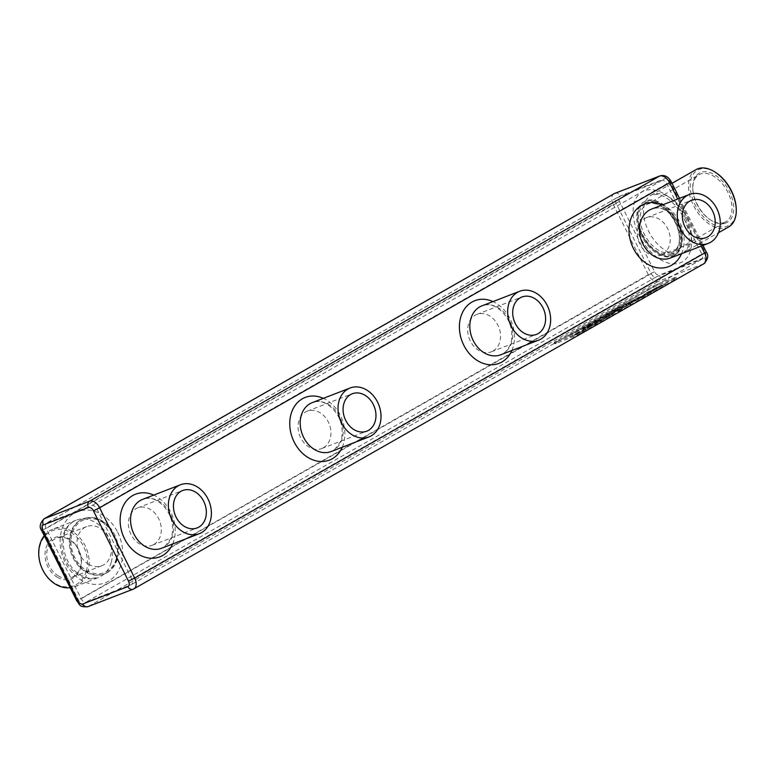 <?xml version="1.0" encoding="UTF-8"?>
<svg xmlns="http://www.w3.org/2000/svg" width="775" height="775" viewBox="0 0 775 775"><rect width="100%" height="100%" fill="white"/><g stroke="black" fill="none" stroke-linecap="round" stroke-linejoin="round"><path stroke-width="0.58" stroke-dasharray="3.88 2.91" d="M131.857 579.177L96.807 508.875A4.921 2.993 -119.7 0 0 91.808 505.571L46.781 522.96A4.921 2.993 -119.7 0 0 46.529 523.077A4.921 2.993 -119.7 0 0 46.151 528.443L81.201 598.736A4.921 2.993 -119.7 0 0 86.209 602.049L131.237 584.65A4.921 2.993 -119.7 0 0 131.479 584.534A4.921 2.993 -119.7 0 0 131.857 579.177L701.811 254.084L666.762 183.791A4.921 2.993 -119.7 0 0 661.763 180.488L616.735 197.877A4.921 2.993 -119.7 0 0 616.483 197.993A4.921 2.993 -119.7 0 0 616.106 203.36L651.155 273.653A4.921 2.993 -119.7 0 0 656.163 276.956L701.191 259.567A4.921 2.993 -119.7 0 0 701.433 259.451A4.921 2.993 -119.7 0 0 701.811 254.084M662.683 254.258A20.053 15.849 68.9 0 0 668.089 229.545A20.053 15.849 68.9 0 0 646.524 217.639A20.053 15.849 68.9 0 0 638.968 242.062A20.053 15.849 68.9 0 0 660.978 255.062A20.053 15.849 68.9 0 0 662.683 254.258M493.055 351.007A20.053 15.849 68.9 0 0 498.451 326.294A20.053 15.849 68.9 0 0 476.896 314.398A20.053 15.849 68.9 0 0 469.34 338.82A20.053 15.849 68.9 0 0 491.35 351.821A20.053 15.849 68.9 0 0 493.055 351.007M323.427 447.766A20.053 15.849 68.9 0 0 328.823 423.053A20.053 15.849 68.9 0 0 307.268 411.147A20.053 15.849 68.9 0 0 299.712 435.569A20.053 15.849 68.9 0 0 321.722 448.57A20.053 15.849 68.9 0 0 323.427 447.766M153.789 544.515A20.053 15.849 68.9 0 0 159.195 519.802A20.053 15.849 68.9 0 0 137.64 507.896A20.053 15.849 68.9 0 0 130.084 532.318A20.053 15.849 68.9 0 0 152.094 545.319A20.053 15.849 68.9 0 0 153.789 544.515M172.612 543.992A33.596 26.544 68.9 0 0 153.721 495.089M511.868 350.484A33.596 26.544 68.9 0 0 492.987 301.591M681.506 253.735A33.596 26.544 68.9 0 0 662.615 204.833M342.24 447.243A33.596 26.544 68.9 0 0 323.359 398.34M161.51 548.283A26.214 20.712 68.9 0 0 163.728 547.227A26.214 20.712 68.9 0 0 164.872 546.511A26.214 20.712 68.9 0 0 171.382 516.373A26.214 20.712 68.9 0 0 146.301 498.432A26.214 20.712 68.9 0 0 142.619 499.381M641.371 235.513A30.768 18.726 60.3 0 1 643.715 201.994A30.768 18.726 60.3 0 1 675.228 219.441A30.768 18.726 60.3 0 1 674.202 255.44A30.768 18.726 60.3 0 1 641.371 235.513M500.766 354.776A26.214 20.712 68.9 0 0 502.985 353.72A26.214 20.712 68.9 0 0 504.128 353.003A26.214 20.712 68.9 0 0 510.638 322.865A26.214 20.712 68.9 0 0 485.557 304.924A26.214 20.712 68.9 0 0 481.876 305.873M670.394 258.027A26.214 20.712 68.9 0 0 672.613 256.971A26.214 20.712 68.9 0 0 673.756 256.254A26.214 20.712 68.9 0 0 680.276 226.116A26.214 20.712 68.9 0 0 655.195 208.175A26.214 20.712 68.9 0 0 651.504 209.124M331.138 451.534A26.214 20.712 68.9 0 0 333.357 450.478A26.214 20.712 68.9 0 0 334.5 449.762A26.214 20.712 68.9 0 0 341.01 419.614A26.214 20.712 68.9 0 0 315.929 401.683A26.214 20.712 68.9 0 0 312.248 402.632M107.357 572.531A29.537 23.337 -111.1 0 1 104.848 573.723A29.537 23.337 -111.1 0 1 72.443 554.58A29.537 23.337 -111.1 0 1 83.574 518.63A29.537 23.337 -111.1 0 1 115.31 536.145A29.537 23.337 -111.1 0 1 107.357 572.531M642.223 235.028A30.768 18.726 60.3 0 1 637.554 218.201A30.768 18.726 60.3 0 1 644.567 201.519A30.768 18.726 60.3 0 1 676.071 218.957A30.768 18.726 60.3 0 1 675.054 254.956A30.768 18.726 60.3 0 1 673.504 255.692A30.768 18.726 60.3 0 1 657.113 252.495A30.768 18.726 60.3 0 1 642.223 235.028M555.665 342.25A7.382 0.533 153.5 0 1 554.144 342.647A7.382 0.533 153.5 0 1 556.537 340.981L648.132 288.736A7.382 0.533 153.5 0 1 657.442 284.202L674.327 277.683A7.382 0.533 153.5 0 1 675.848 277.285A7.382 0.533 153.5 0 1 673.465 278.952L581.86 331.196A7.382 0.533 153.5 0 1 572.551 335.73L555.665 342.25L556.217 343.354A7.382 0.533 153.5 0 1 554.697 343.742A7.382 0.533 153.5 0 1 557.08 342.075L648.685 289.831A7.382 0.533 153.5 0 1 657.994 285.297L674.88 278.777A7.382 0.533 153.5 0 1 676.401 278.38A7.382 0.533 153.5 0 1 674.008 280.046L582.413 332.291A7.382 0.533 153.5 0 1 573.103 336.825L556.217 343.354M116.55 559.55A29.537 23.337 -111.1 0 1 106.65 572.812A29.537 23.337 -111.1 0 1 104.15 573.994A29.537 23.337 -111.1 0 1 71.736 554.852A29.537 23.337 -111.1 0 1 82.867 518.901A29.537 23.337 -111.1 0 1 109.391 527.949A29.537 23.337 -111.1 0 1 116.55 559.55M672.099 255.082A29.537 17.97 60.3 0 1 656.377 252.011A29.537 17.97 60.3 0 1 637.592 219.093A29.537 17.97 60.3 0 1 667.817 210.703A29.537 17.97 60.3 0 1 672.099 255.082M116.298 558.727A28.307 22.359 -111.1 0 1 76.957 561.187A28.307 22.359 -111.1 0 1 89.367 518.611A28.307 22.359 -111.1 0 1 116.298 558.727M671.557 253.987A28.307 17.224 60.3 0 1 639.201 224.866A28.307 17.224 60.3 0 1 661.443 206.402A28.307 17.224 60.3 0 1 679.433 237.954A28.307 17.224 60.3 0 1 671.557 253.987M582.635 329.762L591.79 324.483L596.585 322.594L590.996 326.091L601.72 320.366L591.993 325.907L587.217 327.941L593.175 324.095L582.771 329.675M582.819 329.782L591.848 324.599L596.643 322.7L591.054 326.198L601.942 320.356L592.052 326.013L587.276 328.048L593.224 324.202L582.693 329.879M623.371 307.404L620.639 308.954L622.451 308.644L617.656 311.376L617.568 310.688L610.69 313.71L621.182 307.627L630.637 303.974L620.639 308.954M620.697 309.07L622.499 308.75L617.714 311.482L617.627 310.804L610.739 313.827L613.761 311.996L621.24 307.733L630.695 304.081L623.429 307.51M611.63 313.575L610.69 313.71L611.63 313.575M643.792 296.312L627.653 304.808L625.88 305.389L626.307 304.778L635.858 299.257L644.354 296.069M644.403 296.176L627.702 304.914L625.938 305.505L626.365 304.885L635.81 299.363L643.851 296.418M625.88 305.389L626.307 304.778L625.88 305.389M639.375 297.406L651.349 292.156L638.145 298.133L642.126 295.721M642.184 295.827L651.407 292.272L647.367 294.568L639.423 297.513M616.948 308.963L635.335 299.208L582.722 329.075L616.948 308.963L635.403 299.324L582.684 329.21L617.007 309.07M616.522 308.76L639.52 296.786L615.476 309.487L590.172 324.522L568.036 336.621L616.522 308.76L639.578 296.893L615.534 309.603L590.172 324.522M590.23 324.638L567.968 336.641L616.58 308.876M652.482 290.751L661.937 285.5L648.036 292.621L643.734 294.519L647.125 292.437L663.574 284.134L665.56 283.853L651.785 291.603L647.706 293.173L654.817 289.027L657.51 287.98L654.052 290.141M654.1 290.257L661.898 285.772L660.474 285.897L643.783 294.626L656.832 287.302L665.618 283.96L651.843 291.71L647.764 293.289L657.181 288.174M596.043 322.119L608.695 316.19L610.458 314.96L603.337 317.808L607.377 315.502L613.926 313.429L604.384 318.748L594.58 322.933L598.571 320.569M598.62 320.676L608.753 316.307L610.506 315.076L603.386 317.915L607.426 315.609L613.974 313.536L604.432 318.864L596.101 322.226M569.799 337.086L578.954 331.807L583.749 329.918L578.16 333.415L589.048 327.573L579.158 333.221L574.382 335.265L580.33 331.419L569.925 336.989M569.983 337.106L579.012 331.923L583.808 330.024L578.208 333.521L589.107 327.68L579.206 333.337L574.44 335.372L580.388 331.526L569.848 337.202M728.732 226.891A32.976 20.072 60.3 0 1 727.066 227.676A32.976 20.072 60.3 0 1 694.226 206.867A32.976 20.072 60.3 0 1 696.057 169.599M88.892 564.423A21.003 16.595 -111.1 0 1 77.016 544.379A21.003 16.595 -111.1 0 1 86.645 526.583A21.003 16.595 -111.1 0 1 109.692 540.194A21.003 16.595 -111.1 0 1 101.777 565.769A21.003 16.595 -111.1 0 1 88.892 564.423M671.857 252.398A27.077 16.478 60.3 0 1 644.897 235.319A27.077 16.478 60.3 0 1 646.398 204.726A27.077 16.478 60.3 0 1 662.179 206.886A27.077 16.478 60.3 0 1 679.394 237.063A27.077 16.478 60.3 0 1 673.223 251.749A27.077 16.478 60.3 0 1 671.857 252.398M657.229 288.281L652.531 290.858M736.211 208.117A31.746 19.317 60.3 0 1 727.367 226.097A31.746 19.317 60.3 0 1 691.077 193.43A31.746 19.317 60.3 0 1 716.023 172.718M58.638 576.106A21.003 16.595 -111.1 0 1 46.762 556.062A21.003 16.595 -111.1 0 1 56.391 538.267A21.003 16.595 -111.1 0 1 79.438 551.877A21.003 16.595 -111.1 0 1 71.523 577.452A21.003 16.595 -111.1 0 1 58.638 576.106M724.441 222.406A27.077 16.478 60.3 0 1 710.026 219.596A27.077 16.478 60.3 0 1 692.811 189.42A27.077 16.478 60.3 0 1 698.982 174.724A27.077 16.478 60.3 0 1 726.708 190.078A27.077 16.478 60.3 0 1 725.807 221.757A27.077 16.478 60.3 0 1 724.441 222.406M44.252 535.651A30.768 24.306 -111.1 0 1 52.874 529.16A30.768 24.306 -111.1 0 1 80.503 538.586A30.768 24.306 -111.1 0 1 87.962 571.504A30.768 24.306 -111.1 0 1 75.039 586.559A30.768 24.306 -111.1 0 1 70.215 587.741M619.564 309.002L614.062 312.044L619.516 308.886M634.241 300.632L640.266 298.307L630.482 303.325L629.174 303.655L634.192 300.526L640.218 298.191L630.433 303.219L629.126 303.548L629.707 303.112L634.192 300.526M725.836 223.026A28.307 17.224 60.3 0 1 710.762 220.081A28.307 17.224 60.3 0 1 692.773 188.528A28.307 17.224 60.3 0 1 721.728 180.498A28.307 17.224 60.3 0 1 725.836 223.026M57.621 577.443A22.233 17.573 -111.1 0 1 51.043 539.933A22.233 17.573 -111.1 0 1 81.094 557.012A22.233 17.573 -111.1 0 1 57.621 577.443M86.296 571.233A29.537 23.337 -111.1 0 1 45.25 573.8A29.537 23.337 -111.1 0 1 58.203 529.364A29.537 23.337 -111.1 0 1 86.296 571.233M666.762 183.791L96.807 508.875M701.201 246.13L677.708 199.01M661.763 180.488L91.808 505.571M701.191 259.567L131.237 584.65M703.874 263.723A9.842 5.987 -119.7 0 1 703.38 263.955L133.426 589.048L88.398 606.438L658.353 281.354A4.921 3.885 68.9 0 0 659.554 275.018A4.921 2.993 60.3 0 1 654.546 271.715L619.506 201.422A4.921 2.993 60.3 0 1 620.126 195.939L665.153 178.55A4.921 2.993 60.3 0 1 670.162 181.854L705.202 252.156A4.921 2.993 60.3 0 1 704.582 257.629L659.554 275.018M706.219 251.894L705.202 252.156M671.169 181.592L670.162 181.854M616.735 197.877L46.781 522.96M656.163 276.956L86.209 602.049M651.155 273.653L81.201 598.736M616.106 203.36L46.151 528.443M704.582 257.629A4.921 3.885 68.9 0 1 703.38 263.955L658.353 281.354A9.842 5.987 -119.7 0 1 648.346 274.738L76.793 600.935M685.429 217.872A40.358 24.567 60.3 0 1 666.374 262.444A40.358 24.567 60.3 0 1 635.258 200.047A40.358 24.567 60.3 0 1 685.429 217.872M659.99 175.896A4.921 3.885 -111.1 0 1 665.153 178.55M44.088 518.804A9.842 5.987 -119.7 0 0 43.342 529.528L78.382 599.821A9.842 5.987 -119.7 0 0 88.398 606.438M614.042 193.721A9.842 5.987 -119.7 0 0 613.296 204.445L41.743 530.643M556.537 340.981L557.08 342.075M572.551 335.73L573.103 336.825M581.86 331.196L582.413 332.291M673.465 278.952L674.008 280.046M674.327 277.683L674.88 278.777M657.442 284.202L657.994 285.297M648.132 288.736L648.685 289.831M619.506 201.422L613.296 204.445L648.346 274.738L654.546 271.715M614.962 193.285A4.921 3.885 -111.1 0 1 620.126 195.939M682.116 253.318A32.976 20.072 60.3 0 1 649.276 232.51A32.976 20.072 60.3 0 1 651.107 195.242A32.976 20.072 60.3 0 1 686.301 216.603A32.976 20.072 60.3 0 1 683.783 252.534A32.976 20.072 60.3 0 1 682.116 253.318M117.684 532.27A38.149 30.138 -111.1 0 1 92.952 584.243A38.149 30.138 -111.1 0 1 63.55 525.276A38.149 30.138 -111.1 0 1 117.684 532.27M111.183 562.534A30.768 24.306 -111.1 0 1 98.26 577.588A30.768 24.306 -111.1 0 1 64.499 557.651A30.768 24.306 -111.1 0 1 76.095 520.199A30.768 24.306 -111.1 0 1 108.374 536.794A30.768 24.306 -111.1 0 1 111.183 562.534M164.872 546.511L171.033 538.17C172.718 533.587 173.028 528.395 171.953 522.602C169.192 506.404 153.528 495.99 146.301 498.432M701.433 259.451L131.479 584.534M660.978 255.062L706.006 237.673M646.524 217.639L691.562 200.25M491.35 351.821L536.377 334.422M476.896 314.398L521.924 297.009M321.722 448.57L366.749 431.181M307.268 411.147L352.296 393.758M152.094 545.319L197.121 527.93M137.64 507.896L182.667 490.507M679.501 198.313L703.002 245.433M504.128 353.003L507.48 349.825L510.289 344.672C511.984 340.08 512.285 334.897 511.209 329.094C508.458 312.897 492.793 302.483 485.557 304.924M673.756 256.254L677.108 253.067L679.917 247.913C681.613 243.331 681.913 238.138 680.837 232.345C678.086 216.148 662.422 205.733 655.195 208.175M334.5 449.762L340.661 441.421C342.356 436.838 342.657 431.646 341.581 425.843C338.83 409.655 323.165 399.241 315.929 401.683M616.483 197.993L46.529 523.077M674.202 255.44L675.054 254.956M643.715 201.994L644.567 201.519M83.574 518.63L82.867 518.901M104.848 573.723L104.15 573.994M656.377 252.011L657.113 252.495M637.592 219.093L637.554 218.201M554.144 342.647L554.697 343.742M675.848 277.285L676.401 278.38M672.022 183.307L651.107 195.242L657.307 194.273L662.78 195.93C671.257 200.066 678.299 207.506 683.908 218.269C688.123 227.065 689.866 235.019 689.14 242.129L687.764 247.68L683.783 252.534L718.502 232.723M662.179 206.886L661.443 206.402M679.394 237.063L679.433 237.954M75.039 586.559L98.26 577.588L89.629 578.547L79.932 574.866C73.577 570.72 68.839 564.587 65.72 556.489C59.055 535.748 67.222 524.016 76.095 520.199L52.874 529.16M86.645 526.583L56.391 538.267M101.777 565.769L71.523 577.452M673.223 251.749L725.807 221.757M646.398 204.726L698.982 174.724M710.026 219.596L710.762 220.081M692.811 189.42L692.773 188.528"/><path stroke-width="1.16" d="M153.721 495.089A33.596 26.544 68.9 0 0 125.075 502.772A33.596 26.544 68.9 0 0 124.523 538.732A33.596 26.544 68.9 0 0 149.507 558.145A33.596 26.544 68.9 0 0 172.612 543.992M492.987 301.591A33.596 26.544 68.9 0 0 464.341 309.264A33.596 26.544 68.9 0 0 463.789 345.224A33.596 26.544 68.9 0 0 488.773 364.647A33.596 26.544 68.9 0 0 511.868 350.484M662.615 204.833A33.596 26.544 68.9 0 0 633.969 212.515A33.596 26.544 68.9 0 0 633.417 248.475A33.596 26.544 68.9 0 0 658.401 267.898A33.596 26.544 68.9 0 0 681.506 253.735M323.359 398.34A33.596 26.544 68.9 0 0 294.713 406.013A33.596 26.544 68.9 0 0 294.151 441.983A33.596 26.544 68.9 0 0 319.145 461.396A33.596 26.544 68.9 0 0 342.24 447.243M180.449 484.772L142.619 499.381A26.214 20.712 68.9 0 0 133.998 534.14A26.214 20.712 68.9 0 0 161.51 548.283L199.34 533.675A26.214 20.712 68.9 0 0 201.558 532.619A26.214 20.712 68.9 0 0 208.62 500.321A26.214 20.712 68.9 0 0 180.449 484.772A26.214 20.712 68.9 0 0 170.578 516.683A26.214 20.712 68.9 0 0 199.34 533.675M707.711 236.869A20.053 15.849 68.9 0 0 713.116 212.156A20.053 15.849 68.9 0 0 691.562 200.25A20.053 15.849 68.9 0 0 683.996 224.672A20.053 15.849 68.9 0 0 706.006 237.673A20.053 15.849 68.9 0 0 707.711 236.869M538.083 333.618A20.053 15.849 68.9 0 0 543.488 308.905A20.053 15.849 68.9 0 0 521.924 297.009A20.053 15.849 68.9 0 0 514.368 321.422A20.053 15.849 68.9 0 0 536.377 334.422A20.053 15.849 68.9 0 0 538.083 333.618M368.454 430.367A20.053 15.849 68.9 0 0 373.85 405.654A20.053 15.849 68.9 0 0 352.296 393.758A20.053 15.849 68.9 0 0 344.739 418.18A20.053 15.849 68.9 0 0 366.749 431.181A20.053 15.849 68.9 0 0 368.454 430.367M198.817 527.126A20.053 15.849 68.9 0 0 204.222 502.413A20.053 15.849 68.9 0 0 182.667 490.507A20.053 15.849 68.9 0 0 175.111 514.929A20.053 15.849 68.9 0 0 197.121 527.93A20.053 15.849 68.9 0 0 198.817 527.126M519.715 291.264L481.876 305.873A26.214 20.712 68.9 0 0 473.254 340.632A26.214 20.712 68.9 0 0 500.766 354.776L538.596 340.167A26.214 20.712 68.9 0 0 540.814 339.111A26.214 20.712 68.9 0 0 547.877 306.813A26.214 20.712 68.9 0 0 519.715 291.264A26.214 20.712 68.9 0 0 509.834 323.175A26.214 20.712 68.9 0 0 538.596 340.167M689.343 194.515L651.504 209.124A26.214 20.712 68.9 0 0 642.882 243.883A26.214 20.712 68.9 0 0 670.394 258.027L708.224 243.418A26.214 20.712 68.9 0 0 710.452 242.362A26.214 20.712 68.9 0 0 717.505 210.064A26.214 20.712 68.9 0 0 689.343 194.515A26.214 20.712 68.9 0 0 679.462 226.426A26.214 20.712 68.9 0 0 708.224 243.418M350.077 388.013L312.248 402.632A26.214 20.712 68.9 0 0 303.626 437.381A26.214 20.712 68.9 0 0 331.138 451.534L368.968 436.916A26.214 20.712 68.9 0 0 371.186 435.86A26.214 20.712 68.9 0 0 378.248 403.572A26.214 20.712 68.9 0 0 350.077 388.013A26.214 20.712 68.9 0 0 340.206 419.934A26.214 20.712 68.9 0 0 368.968 436.916M672.022 183.307L696.057 169.599A32.976 20.072 60.3 0 1 715.286 172.234A32.976 20.072 60.3 0 1 736.25 208.998A32.976 20.072 60.3 0 1 728.732 226.891L718.502 232.723M715.286 172.234L716.023 172.718A31.746 19.317 60.3 0 1 736.211 208.117L736.25 208.998M70.215 587.741A30.768 24.306 -111.1 0 1 42.751 569.954A30.768 24.306 -111.1 0 1 44.252 535.651M128.466 581.105L134.676 578.082A9.842 5.987 -119.7 0 1 133.92 588.816L133.009 589.242A4.921 3.885 -111.1 0 0 133.426 589.048A9.842 5.987 -119.7 0 0 133.92 588.816L703.874 263.723A9.842 5.987 -119.7 0 0 704.63 252.999L134.676 578.082L99.626 507.79L93.417 510.812L128.466 581.105A4.921 2.993 60.3 0 1 127.836 586.588L82.809 603.977A4.921 2.993 60.3 0 1 77.81 600.673L42.761 530.381A4.921 2.993 60.3 0 1 43.381 524.898L88.408 507.509A4.921 2.993 60.3 0 1 93.417 510.812M703.002 245.433L706.219 251.894L704.63 252.999L701.201 246.13M677.708 199.01L669.581 182.706L99.626 507.79A9.842 5.987 -119.7 0 0 89.609 501.183A4.921 3.885 68.9 0 0 88.408 507.509M671.169 181.592C668.331 176.593 664.601 174.695 659.99 175.896A4.921 3.885 -111.1 0 0 659.573 176.09L89.609 501.183L44.582 518.572L614.546 193.479L659.573 176.09A9.842 5.987 -119.7 0 1 669.581 182.706L671.169 181.592L679.501 198.313M88.398 606.438A4.921 3.885 -111.1 0 1 87.982 606.631L133.009 589.242A4.921 3.885 -111.1 0 1 127.836 586.588M614.042 193.721L614.962 193.285A4.921 3.885 -111.1 0 0 614.546 193.479A9.842 5.987 -119.7 0 0 614.042 193.721L44.088 518.804A9.842 5.987 -119.7 0 1 44.582 518.572A4.921 3.885 68.9 0 0 43.381 524.898M44.088 518.804C39.864 523.319 39.079 527.262 41.743 530.643L76.793 600.935L77.81 600.673M41.743 530.643L42.761 530.381M76.793 600.935C79.903 603.996 78.566 607.61 87.982 606.631A4.921 3.885 -111.1 0 1 82.809 603.977M703.874 263.723C708.098 259.218 708.883 255.266 706.219 251.894M614.962 193.285L659.99 175.896"/></g></svg>
